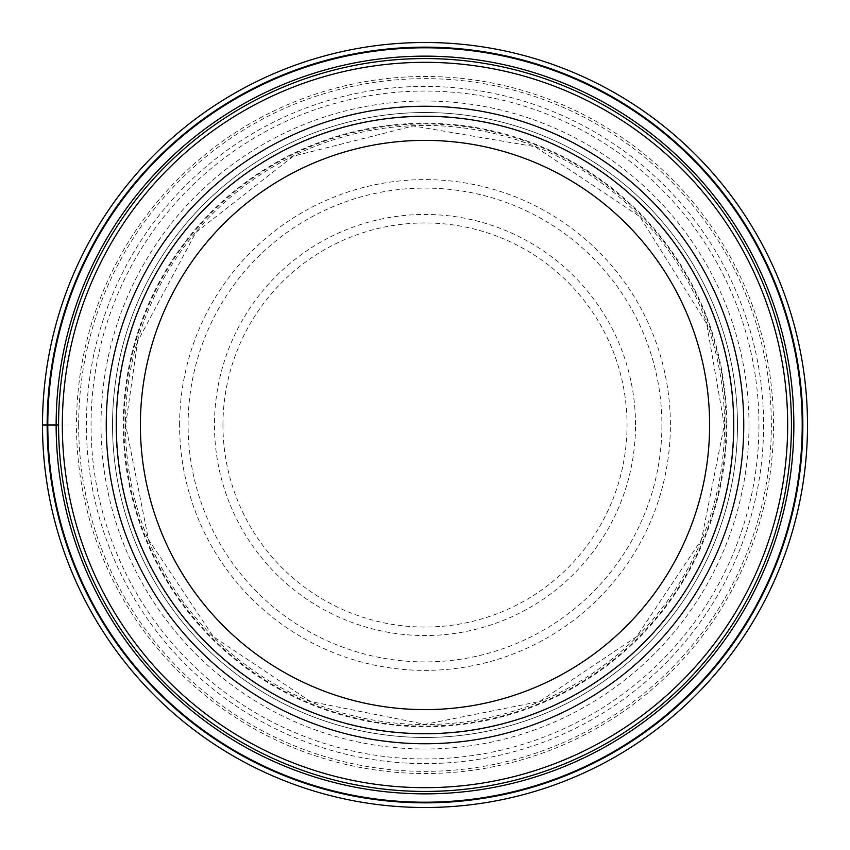 <?xml version="1.0" encoding="UTF-8"?>
<svg xmlns="http://www.w3.org/2000/svg" width="850" height="850" viewBox="0 0 850 850"><rect width="100%" height="100%" fill="white"/><g stroke="black" fill="none" stroke-linecap="round" stroke-linejoin="round"><path stroke-width="0.64" stroke-dasharray="4.25 3.19" d="M58.565 425A366.435 366.435 0 0 0 424.851 791.435A366.435 366.435 0 0 0 791.435 425A366.435 366.435 0 0 0 425.149 58.565A366.435 366.435 0 0 0 58.565 425A366.435 366.435 0 0 0 424.851 791.435A366.435 366.435 0 0 0 791.435 425A366.435 366.435 0 0 0 425.149 58.565A366.435 366.435 0 0 0 58.565 425L76.479 425A348.521 348.521 0 0 0 425 773.521A348.521 348.521 0 0 0 773.521 425A348.521 348.521 0 0 0 425 76.479A348.521 348.521 0 0 0 76.479 425L42.5 425A382.5 382.5 0 0 0 425 807.5A382.5 382.5 0 0 0 807.5 425A382.5 382.5 0 0 0 425 42.5A382.5 382.5 0 0 0 42.5 425M726.761 425A301.761 301.761 0 0 1 425 726.761A301.761 301.761 0 0 1 123.239 425A301.761 301.761 0 0 1 425 123.239A301.761 301.761 0 0 1 726.761 425M763.597 425A338.598 338.598 0 0 1 425 763.597A338.598 338.598 0 0 1 86.402 425A338.598 338.598 0 0 1 425 86.402A338.598 338.598 0 0 1 763.597 425M733.709 425A308.709 308.709 0 0 0 424.862 116.291A308.709 308.709 0 0 0 116.291 425.287A308.709 308.709 0 0 0 425.138 733.709A308.709 308.709 0 0 0 733.709 425A308.709 308.709 0 0 1 425.159 733.709A308.709 308.709 0 0 1 116.291 425A308.709 308.709 0 0 1 424.841 116.291A308.709 308.709 0 0 1 733.709 425A308.709 308.709 0 0 1 425.159 733.709A308.709 308.709 0 0 1 116.291 425A308.709 308.709 0 0 1 424.841 116.291A308.709 308.709 0 0 1 733.709 425A308.709 308.709 0 0 1 425.138 733.709A308.709 308.709 0 0 1 116.291 425M106.25 425A318.75 318.75 0 0 0 425 743.75A318.75 318.75 0 0 0 743.75 425A318.75 318.75 0 0 0 425 106.25A318.75 318.75 0 0 0 106.25 425M425 733.709A308.709 308.709 0 0 0 733.709 425A308.709 308.709 0 0 0 425 116.291A308.709 308.709 0 0 0 116.291 425A308.709 308.709 0 0 0 425 733.709M758.954 425A333.954 333.954 0 0 1 425 758.954A333.954 333.954 0 0 1 91.046 425A333.954 333.954 0 0 1 425 91.046A333.954 333.954 0 0 1 758.954 425M748.999 425A323.999 323.999 0 0 0 425 101.001A323.999 323.999 0 0 0 101.001 425A323.999 323.999 0 0 0 425 748.999A323.999 323.999 0 0 0 748.999 425M724.561 425A299.561 299.561 0 0 1 425 724.561A299.561 299.561 0 0 1 125.439 425A299.561 299.561 0 0 1 425 125.439A299.561 299.561 0 0 1 724.561 425M726.081 425A301.081 301.081 0 0 0 425 123.919A301.081 301.081 0 0 0 123.919 425A301.081 301.081 0 0 0 425 726.081A301.081 301.081 0 0 0 726.081 425M734.018 425A309.017 309.017 0 0 0 425 115.983A309.017 309.017 0 0 0 115.983 425A309.017 309.017 0 0 0 425 734.018A309.017 309.017 0 0 0 734.018 425M791.488 425A366.488 366.488 0 0 0 425 58.512A366.488 366.488 0 0 0 58.512 425A366.488 366.488 0 0 0 425 791.488A366.488 366.488 0 0 0 791.488 425M737.471 425A312.471 312.471 0 0 1 425.138 737.471A312.471 312.471 0 0 1 112.529 425A312.471 312.471 0 0 1 424.862 112.529A312.471 312.471 0 0 1 737.471 425A312.471 312.471 0 0 0 424.841 112.529A312.471 312.471 0 0 0 112.529 425.308A312.471 312.471 0 0 0 425.159 737.471A312.471 312.471 0 0 0 737.471 425M78.646 425A346.354 346.354 0 0 0 425 771.354A346.354 346.354 0 0 0 771.354 425A346.354 346.354 0 0 0 425 78.646A346.354 346.354 0 0 0 78.646 425M179.605 425A245.395 245.395 0 0 1 425 179.605A245.395 245.395 0 0 1 670.395 425A245.395 245.395 0 0 1 425 670.395A245.395 245.395 0 0 1 179.605 425M661.906 425.467A236.906 236.906 0 0 1 424.766 661.906A236.906 236.906 0 0 1 188.094 424.533A236.906 236.906 0 0 1 425.234 188.094A236.906 236.906 0 0 1 661.906 425.467M635.534 424.692A210.534 210.534 0 0 0 424.851 214.466A210.534 210.534 0 0 0 214.466 425.308A210.534 210.534 0 0 0 425.149 635.534A210.534 210.534 0 0 0 635.534 424.692M222.955 425.297A202.045 202.045 0 0 0 425.149 627.045A202.045 202.045 0 0 0 627.045 424.703A202.045 202.045 0 0 0 424.851 222.955A202.045 202.045 0 0 0 222.955 425.297M125.683 425L137.572 341.498L195.904 232.401L293.314 156.198L413.228 125.938L535.181 146.71L639.944 216.708L706.616 323.606L724.317 425L701.526 539.548L636.639 636.65L539.538 701.537L424.989 724.317L310.452 701.526L213.35 636.639L148.474 539.538L125.683 425"/><path stroke-width="1.27" d="M42.5 425A382.5 382.5 0 0 1 425 42.5A382.5 382.5 0 0 1 807.5 425A382.5 382.5 0 0 1 425 807.5A382.5 382.5 0 0 1 42.5 425A382.5 382.5 0 0 1 425 42.5A382.5 382.5 0 0 1 807.5 425A382.5 382.5 0 0 1 425 807.5A382.5 382.5 0 0 1 42.5 425L58.565 425A366.435 366.435 0 0 1 425.159 58.565A366.435 366.435 0 0 1 791.435 425.319A366.435 366.435 0 0 1 424.841 791.435A366.435 366.435 0 0 1 58.565 424.681A366.435 366.435 0 0 1 425.159 58.565A366.435 366.435 0 0 1 791.435 425.319A366.435 366.435 0 0 1 424.841 791.435A366.435 366.435 0 0 1 58.565 425M802.209 425A377.209 377.209 0 0 0 425 47.791A377.209 377.209 0 0 0 47.791 425A377.209 377.209 0 0 0 425 802.209A377.209 377.209 0 0 0 802.209 425M106.25 425A318.75 318.75 0 0 1 425 106.25A318.75 318.75 0 0 1 743.75 425A318.75 318.75 0 0 1 425 743.75A318.75 318.75 0 0 1 106.25 425M425 733.709A308.709 308.709 0 0 1 116.291 425A308.709 308.709 0 0 1 425 116.291A308.709 308.709 0 0 1 733.709 425A308.709 308.709 0 0 1 425 733.709M425 709.612A284.612 284.612 0 0 1 140.388 425A284.612 284.612 0 0 1 425 140.388A284.612 284.612 0 0 1 709.612 425A284.612 284.612 0 0 1 425 709.612M793.857 425A368.858 368.858 0 0 0 425 56.143A368.858 368.858 0 0 0 56.143 425A368.858 368.858 0 0 0 425 793.857A368.858 368.858 0 0 0 793.857 425M802.846 425A377.846 377.846 0 0 1 425 802.846A377.846 377.846 0 0 1 47.154 425A377.846 377.846 0 0 1 425 47.154A377.846 377.846 0 0 1 802.846 425M787.674 425.319A362.674 362.674 0 0 0 425.159 62.326A362.674 362.674 0 0 0 62.326 425A362.674 362.674 0 0 0 424.841 787.674A362.674 362.674 0 0 0 787.674 425.319"/></g></svg>

